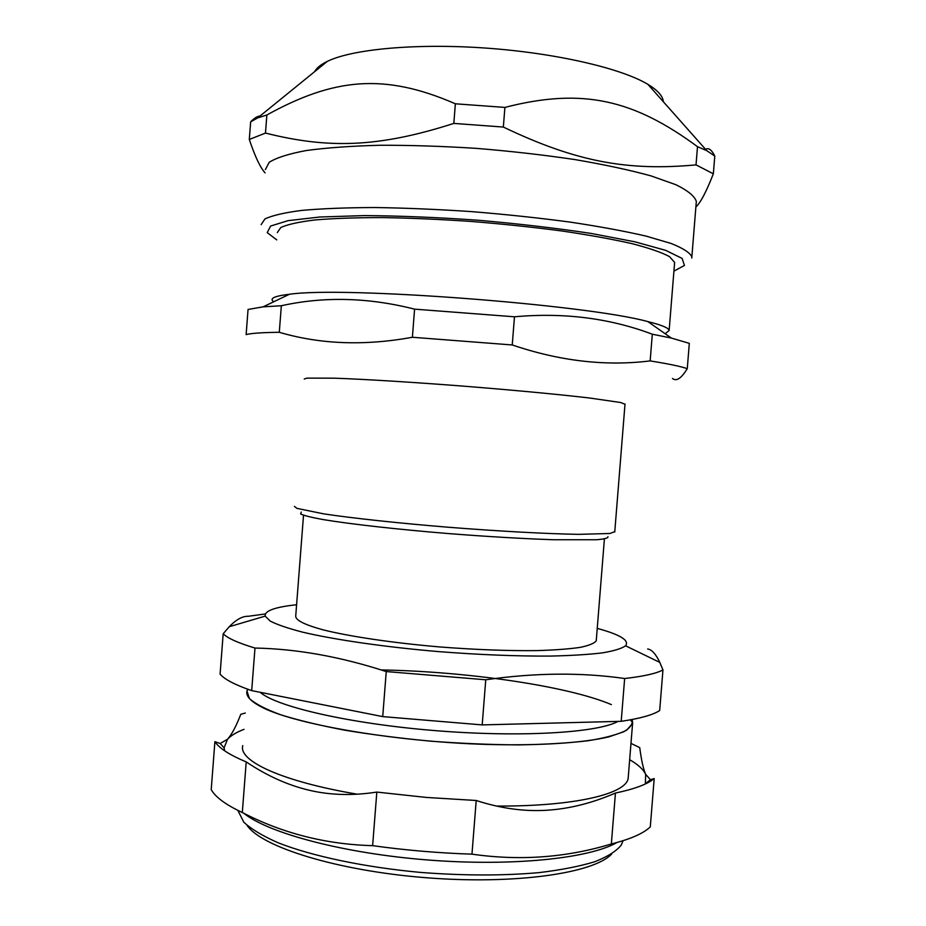 <?xml version="1.0" encoding="UTF-8"?>
<svg xmlns="http://www.w3.org/2000/svg" width="926" height="926" viewBox="0 0 926 926"><rect width="100%" height="100%" fill="white"/><g stroke="black" fill="none" stroke-linecap="round" stroke-linejoin="round"><path stroke-width="1.39" d="M259.72 706.052C290.417 723.495 392.311 741.61 486.648 744.435C539.245 745.87 583.253 742.93 608.822 736.876L623.73 731.783C630.201 727.963 633.037 723.854 632.238 719.49L632.585 723.426L626.636 730.197C618.441 734.353 605.697 737.848 588.415 740.696C568.668 743.069 545.449 744.458 518.757 744.886C490.618 744.701 461.322 743.462 430.879 741.182C400.599 738.335 371.986 734.688 345.039 730.232C319.806 725.428 298.369 720.289 280.74 714.791C265.693 709.258 255.252 703.841 249.43 698.54L246.976 691.12L247.763 689.233C244.696 694.315 248.677 699.917 259.72 706.052M611.392 704.605C567.198 685.83 466.091 671.419 381.188 669.938M674.522 263.748L674.626 262.405L669.544 256.652C661.801 252.474 649.334 248.156 632.145 243.677C612.364 239.209 588.901 234.972 561.746 230.956C533.006 227.183 502.945 224.023 471.577 221.476C440.278 219.358 410.588 218.061 382.484 217.587C356.105 217.598 333.557 218.386 314.852 219.96C298.774 221.939 287.43 224.451 280.798 227.518L277.302 232.588M265.368 169.585L269.246 162.27C276.446 157.721 288.762 153.809 306.205 150.544C326.508 147.778 351.012 146.019 379.718 145.266C410.299 145.174 442.628 146.215 476.705 148.391C510.863 151.204 543.539 154.92 574.757 159.55C604.203 164.573 629.599 170.014 650.932 175.871L675.911 184.714C687.821 190.582 694.627 196.15 696.329 201.405L696.178 203.326M695.889 206.915C700.369 203.107 706.191 192.064 713.344 173.799L696.028 164.886C628.615 171.067 577.245 162.432 503.35 127.059L453.821 123.413C377.97 147.743 328.035 148.785 265.473 133.078L249.302 139.456C255.009 156.506 260.275 167.652 265.114 172.884M260.113 115.958C257.347 116.201 254.199 118.169 250.657 121.838L257.706 117.915L266.862 114.986C333.464 78.27 383.839 72.633 455.36 103.793L504.901 107.416C583.195 87.194 634.322 100.112 697.498 146.667L706.712 150.625L714.779 156.043C711.643 149.746 708.575 147.512 705.566 149.341M714.779 156.043L713.344 173.799M697.498 146.667L696.028 164.886M504.901 107.416L503.35 127.059M455.36 103.793L453.821 123.413M266.862 114.986L265.473 133.078M250.657 121.838L249.302 139.456M314.666 71.638C316.576 67.98 320.778 64.565 327.26 61.405C352.169 49.136 415.982 43.094 486.081 48.094C556.167 53.071 621.52 68.362 647.957 84.405C657.83 90.412 662.958 96.188 663.329 101.733M301.239 512.066L300.637 513.999C304.029 515.597 311.622 517.484 323.417 519.625C350.317 524.093 397.242 529.383 448.601 533.584C488.095 536.663 523.121 538.712 553.702 539.742L596.552 539.742C604.528 539.071 608.313 538.052 607.931 536.698M672.461 378.456C676.385 381.686 681.316 378.421 687.266 368.675L689.314 343.349L671.327 338.059L652.309 334.205L650.156 360.909C605.778 366.418 559.813 361.105 512.24 344.958L514.474 316.796C563.691 312.351 609.632 318.15 652.309 334.205M412.394 337.261C364.659 346.011 320.292 344.368 279.293 332.295L281.342 305.742C324.019 296.297 368.432 297.431 414.582 309.145L412.394 337.261L512.24 344.958M273.54 301.853L272.117 300.117C271.341 297.616 277.106 295.672 289.398 294.283L263.1 306.842L248.052 309.458L246.131 334.61C251.027 333.267 262.081 332.503 279.293 332.295M289.398 294.283C342.678 286.111 586.656 304.596 647.841 321.588C661.534 324.98 668.641 327.92 669.151 330.42L665.192 333.754M263.1 306.842L281.342 305.742M414.582 309.145L514.474 316.796M650.156 360.909C668.688 363.883 681.05 366.465 687.266 368.675M304.249 379.012L306.923 378.121L334.344 378.178C363.247 379.185 409.79 382.01 460.002 385.876C510.284 389.823 558.39 394.349 589.526 398.006L620.559 402.497L624.992 404.234M294.41 506.36L296.852 508.351L323.834 513.884C352.436 518.19 398.747 523.202 448.879 527.288C499.102 531.269 547.289 533.851 578.646 534.348L610.06 533.48L614.783 531.605M224.705 750.836L224.069 747.826L227.553 739.214C230.956 735.545 236.454 732.258 244.036 729.341M629.668 759.702C638.026 764.529 643.35 769.402 645.653 774.321L645.376 783.952M242.786 745.604C238.109 760.802 281.597 781.417 357.297 794.195M496.521 806.071C575.081 806.465 626.323 793.837 628.164 778.291L628.349 776.115M617.029 842.475C589.746 858.39 512.483 866.643 428.055 859.999C343.627 853.413 268.401 833.215 243.723 813.225M611.345 843.956C566.504 857.626 520.042 861.03 471.971 854.154L476.207 800.492C500.584 808.398 524.047 811.662 546.572 810.262C569.131 808.896 592.084 803.155 615.443 793.038L611.345 843.956C630.421 839.188 643.396 833.493 650.295 826.883L654.196 778.581L650.434 779.692L645.653 774.321C643.338 769.055 641.371 760.153 639.739 747.629L630.976 743.393M246.212 761.901C266.676 775.641 287.477 785.04 308.601 790.098C329.702 795.191 352.447 795.851 376.824 792.077L372.634 845.658C325.906 844.396 282.465 833.354 242.311 812.519L246.212 761.901C229.613 754.979 219.184 748.231 214.901 741.668L211.221 789.647C215.422 797.136 225.794 804.763 242.311 812.519M245.286 713.032L240.783 714.305C236.165 726.227 231.755 734.526 227.553 739.214L220.191 743.509L214.901 741.668M471.971 854.154C438.473 853.066 405.368 850.23 372.634 845.658M476.207 800.492L426.249 797.425L376.824 792.077M654.196 778.581C647.367 784.253 634.449 789.079 615.443 793.038M237.843 810.377L243.781 822.172C251.282 829.129 262.741 836.004 278.159 842.799C312.062 856.145 364.184 867.211 420.554 872.419C463.776 875.741 503.316 875.799 539.187 872.605C561.156 869.954 579.664 866.331 594.723 861.747C607.537 856.724 616.38 851.168 621.253 845.079L623.082 840.692M618.036 721.4C597.478 732.836 520.319 737.605 434.815 730.591C349.31 723.646 276.272 706.642 260.148 692.278M485.756 679.777C535.031 672.727 581.32 672.299 624.645 678.515L621.207 721.319L482.191 724.908L485.756 679.777L386.246 671.558L382.727 716.608L251.698 690.611L254.986 648.05C296.737 648.848 340.49 656.684 386.246 671.558M621.207 721.319C640.132 718.507 652.957 714.918 659.682 710.543L662.958 669.926L659.81 662.403C655.863 654.057 651.823 649.589 647.679 648.976M265.357 613.95L248.318 616.276C242.531 616.068 236.176 619.552 229.254 626.717L223.178 633.766L220.087 674.105C224.462 679.36 235.007 684.858 251.698 690.611M223.178 633.766C227.622 638.245 238.225 643.003 254.986 648.05M624.645 678.515C643.524 676.385 656.303 673.526 662.958 669.926M296.598 604.736C274.941 607.062 264.466 610.859 265.183 616.114L270.195 621.068C277.129 624.633 287.905 628.326 302.536 632.134C334.761 639.75 384.614 646.996 438.368 651.591C479.564 654.798 517.055 656.279 550.831 656.071C571.435 655.596 588.635 654.532 602.432 652.865C614.019 650.909 621.74 648.547 625.571 645.792C629.645 640.41 620.2 634.611 597.235 628.395M247.022 825.309C261.352 846.966 337.191 870.799 426.354 877.744C515.504 884.828 594.133 873.16 611.681 854.003M382.727 716.608L482.191 724.908M303.52 515.273L295.73 616.01C295.382 620.119 304.457 624.714 322.931 629.807C349.623 636.498 392.89 642.933 439.804 646.95C475.814 649.728 508.293 650.943 537.23 650.596C554.72 650.075 569.004 648.999 580.081 647.401C589.086 645.526 594.469 643.315 596.251 640.734L596.332 639.727M276.747 239.88L267.22 232.623L270.623 226.037L288.136 220.643L319.829 217.008L364.323 215.584C399.523 215.827 437.431 217.379 478.059 220.226C518.629 223.768 556.329 228.166 591.124 233.433L634.866 241.802L665.632 250.344L682.103 258.412L684.453 265.449L673.931 271.133M691.815 258.065L691.861 256.907C690.067 252.763 683.168 248.284 671.176 243.48L646.105 236.118C624.703 231.164 599.261 226.476 569.779 222.043C538.55 217.888 505.874 214.415 471.728 211.626C437.685 209.345 405.403 207.98 374.88 207.528C346.243 207.632 321.808 208.593 301.587 210.422C284.236 212.691 272.001 215.538 264.894 218.976L261.144 224.648M691.861 256.907L696.329 201.405M327.26 61.405L257.706 117.915M647.957 84.405L706.712 150.625M647.841 321.588L671.327 338.059M669.151 330.42L674.626 262.405M614.748 532.056L625.015 403.956M224.069 747.826L220.191 743.509M645.549 783.604L650.434 779.692M265.183 616.114L229.254 626.717M625.571 645.792L659.81 662.403M628.164 778.291L632.585 723.426M248.295 689.419L247.23 690.333M630.363 719.838L632.713 722.627M596.251 640.734L604.4 538.955"/></g></svg>
